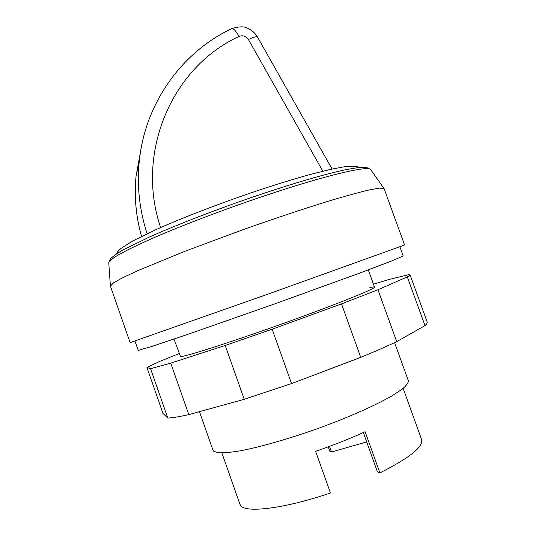 <?xml version="1.0" encoding="UTF-8"?>
<svg xmlns="http://www.w3.org/2000/svg" width="536" height="536" viewBox="0 0 536 536"><rect width="100%" height="100%" fill="white"/><g stroke="black" fill="none" stroke-linecap="round" stroke-linejoin="round"><path stroke-width="0.8" d="M134.925 341.064L138.308 350.397L152.278 346.29L189.161 333.888L274.486 303.966L357.927 273.728L392.124 260.804L403.199 255.987L399.843 246.734M108.795 263.176L108.788 262.653C109.746 258.855 124.982 250.459 154.495 237.455C183.815 224.738 225.716 208.852 264.737 195.767C324.916 175.533 367.629 165.557 370.537 169.45L370.865 169.858M110.403 286.09L113.645 282.753L122.798 277.675L137.913 270.613L184.27 251.538L244.664 229.086C276.455 217.844 306.934 207.734 331.811 200.142C347.214 195.586 359.757 192.169 369.438 189.885L379.622 188.082L384.098 188.632L404.553 244.905L401.705 246.037L270.345 293.279L130.121 342.625L110.403 286.09M199.479 411.682L213.02 450.274L213.737 451.279L218.467 452.779C223.68 453.014 230.996 452.351 240.416 450.789C260.824 446.917 290.257 438.455 319.979 427.762C349.566 416.908 376.212 405.008 392.372 395.628L401.973 389.31C406.315 385.692 408.439 382.831 408.345 380.728L394.583 342.631M366.684 441.912L331.496 451.982L329.781 451.238L328.22 446.85M221.891 452.933L239.907 504.222L240.852 505.756C246.285 513.207 285.199 508.45 330.444 492.986L315.624 451.319C333.519 445.168 350.021 438.636 365.137 431.728L379.89 472.899C409.611 457.865 423.52 446.743 421.604 439.52L403.152 388.386M331.496 451.982L329.499 446.374M363.328 432.545L377.398 471.821L379.89 472.899M173.999 339.06L180.471 356.487C182.91 357.726 241.428 338.819 298.967 317.774C344.876 301.058 376.078 288.18 374.51 287.082C374.342 286.747 372.801 286.914 369.88 287.591M146.931 367.462L162.998 413.477L167.808 418.067C172.404 417.859 179.399 416.713 188.786 414.636L244.222 399.293L225.214 345.479L170.743 363.12L150.562 368.688L146.931 367.462L159.996 361.298L179.098 353.593M188.786 414.636L170.743 363.12M167.808 418.067L150.562 368.688M373.465 284.201L389.042 279.457L409.122 274.566L410.033 274.8C410.167 275.129 409.256 275.832 407.313 276.911L377.96 289.742L341.512 303.892L272.174 329.205L225.214 345.479M244.222 399.293L291.517 383.575L360.735 357.371C374.704 351.623 386.697 346.377 396.714 341.626L424.994 325.607L407.313 276.911M424.994 325.607C426.757 324.019 427.48 322.813 427.172 321.975L410.033 274.8M396.714 341.626L377.96 289.742M360.735 357.371L341.512 303.892M291.517 383.575L272.174 329.205M141.544 236.423C135.943 216.511 134.114 196.431 136.05 176.183L140.754 150.361M150.174 116.48C144.412 131.092 140.74 146.355 139.166 162.254C136.874 186.381 139.521 210.206 147.099 233.73M332.092 169.034L257.515 37.091C256.577 36.207 253.555 37.024 248.436 39.543L322.826 171.185M231.458 28.77L231.813 28.602C233.649 28.509 236.061 31.122 239.063 36.435C242.902 35.034 246.031 36.066 248.436 39.543M160.626 227.565C135.052 152.338 172.096 67.054 239.063 36.435M116.567 253.843C116.707 252.758 118.235 250.908 121.149 248.289L132.519 241.093L155.567 229.823C182.294 217.763 222.051 202.494 259.243 190.086C277.842 183.935 294.686 178.769 309.775 174.589L330.632 169.356L344.112 166.817C353.425 165.879 358.37 166.12 358.939 167.54M108.788 262.653C108.982 262.004 108.105 263.203 110.805 258.513C113.317 256.061 117.525 253.133 123.434 249.729L149.202 237.126C178.106 224.149 222.085 207.285 263.116 193.556C297.721 182.066 324.916 174.193 344.695 169.932C363.656 166.415 365.385 166.428 370.537 169.45M108.768 262.808L110.383 285.809M141.511 236.436C135.923 216.551 134.107 196.464 136.05 176.183L139.166 162.254C144.553 104.051 181.389 52.28 231.813 28.602C239.337 26.311 244.758 26.277 248.068 28.509C252.121 30.378 255.27 33.245 257.515 37.091M374.51 287.082L368.292 269.876M370.651 169.557L383.937 188.404"/></g></svg>
